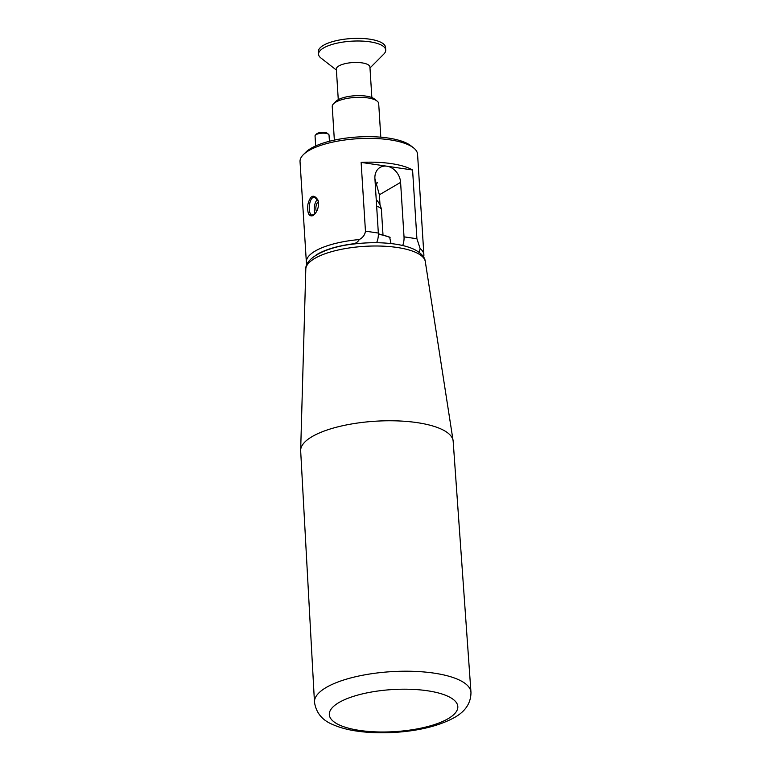 <?xml version="1.0" encoding="UTF-8"?>
<svg xmlns="http://www.w3.org/2000/svg" width="771" height="771" viewBox="0 0 771 771"><rect width="100%" height="100%" fill="white"/><g stroke="black" fill="none" stroke-linecap="round" stroke-linejoin="round"><path stroke-width="1.16" d="M402.693 245.535A11.218 5.773 98.4 0 0 404.023 236.851L400.592 182.38A15.141 11.999 59.7 0 0 386.859 166.199A15.141 11.999 -120.3 0 0 380.103 167.413A15.141 11.999 -120.3 0 0 374.908 178.583L378.339 233.054A11.218 5.773 -81.6 0 1 376.595 242.711M315.676 145.931L315.04 135.937A7.006 2.294 -3.6 0 1 315.426 135.118A7.006 2.294 -3.6 0 1 316.091 134.617A7.006 2.294 -3.6 0 1 322.673 133.171A7.006 2.294 -3.6 0 1 328.552 134.289A7.006 2.294 -3.6 0 1 329.034 135.06L329.429 141.266M315.426 135.118L316.669 133.875A5.609 1.831 -3.6 0 1 317.199 133.47A5.609 1.831 -3.6 0 1 322.461 132.313A5.609 1.831 -3.6 0 1 327.164 133.21L328.552 134.289M317.469 199.371A8.973 4.616 -81.6 0 0 315.127 213.683L312.101 215.138C307.581 215.032 308.593 195.93 314.722 197.395L318.182 200.788M316.524 211.572A5.889 3.026 98.4 0 1 318.375 201.684M376.653 206.204A19.487 6.38 -3.6 0 1 381.385 209.249A12.818 6.602 98.4 0 0 380.778 206.898A19.632 19.632 0 0 0 376.238 199.679M391.003 243.569L389.625 237.054M382.985 234.615L381.385 209.249M312.949 215.629C308.776 216.873 307.099 213.066 307.918 204.219C310.414 195.198 313.758 193.82 317.97 200.084C319.184 205.423 318.095 210.126 314.693 214.184L312.949 215.629M377.424 182.794A18.225 5.966 -3.6 0 1 375.275 184.298M412.581 169.996A58.885 19.265 176.4 0 0 361.127 162.402L412.581 169.996L416.909 238.75L420.128 248.551A58.885 19.265 -3.6 0 1 423.877 254.738L417.564 154.258A58.885 19.265 176.4 0 0 413.507 147.83A58.885 19.265 176.4 0 0 357.59 138.722A58.885 19.265 176.4 0 0 303.244 154.759A58.885 19.265 176.4 0 0 300.035 161.65L306.357 262.13A58.885 19.265 -3.6 0 1 359.238 239.559C362.871 237.67 364.943 234.866 365.454 231.155L378.339 233.054M306.916 264.395A58.885 19.265 -3.6 0 1 306.357 262.13M361.127 162.402L365.454 231.155M423.877 254.738A58.885 19.265 -3.6 0 1 423.607 257.061M413.507 147.83L410.731 145.661A56.081 18.35 176.4 0 0 357.474 136.997A56.081 18.35 176.4 0 0 305.73 152.273L303.244 154.759M315.378 255.558A56.081 18.35 -3.6 0 1 351.981 243.973C355.373 243.723 357.792 242.248 359.238 239.559M380.807 137.18L378.696 103.603A23.275 7.614 176.4 0 0 377.096 101.068L374.32 98.9A20.47 6.698 176.4 0 0 354.882 95.739A20.47 6.698 176.4 0 0 335.992 101.309L333.515 103.806A23.275 7.614 176.4 0 0 332.243 106.533L334.354 140.11M377.096 101.068A23.275 7.614 176.4 0 0 354.988 97.464A23.275 7.614 176.4 0 0 333.515 103.806M420.128 248.551L419.308 252.445M380.016 205.057L379.371 194.803L400.592 182.38M374.928 178.776L379.371 194.803M470.965 692.291L453.175 441.311A76.406 25 176.4 0 0 453.097 440.636A76.406 25 176.4 0 0 395.976 420.85A76.406 25 176.4 0 0 312.12 436.608A76.406 25 176.4 0 0 300.661 450.225A76.406 25 176.4 0 0 300.671 450.91L314.472 702.13A78.401 25.655 -3.6 0 1 326.229 687.462A78.401 25.655 -3.6 0 1 413.304 671.329A78.401 25.655 -3.6 0 1 470.965 692.291C470.994 702.959 465.482 711.373 454.427 717.541C439.036 725.945 418.904 730.918 394.029 732.45C381.472 733.173 369.646 732.797 358.534 731.322C348.559 730.021 339.982 727.757 332.793 724.557C322.182 720.249 316.081 712.77 314.472 702.13M338.276 99.671L336.349 69.101A16.827 5.503 -3.6 0 1 352.79 62.557A16.827 5.503 -3.6 0 1 369.926 66.99L371.853 97.56M336.407 70.084L320.881 57.97A33.645 11.006 -3.6 0 1 318.558 54.298A33.645 11.006 -3.6 0 1 351.451 41.191A33.645 11.006 -3.6 0 1 385.722 50.067A33.645 11.006 -3.6 0 1 385.288 52.1A33.645 11.006 -3.6 0 1 383.881 54.009L369.993 67.973M318.558 54.298L318.394 51.647A33.645 11.006 -3.6 0 1 351.287 38.55A33.645 11.006 -3.6 0 1 385.558 47.426L385.722 50.067M378.378 234.365A29.144 9.531 -3.6 0 1 390.126 237.719M351.981 243.973L352.954 244.118M404.023 236.851L416.909 238.75M425.293 261.571C424.956 257.235 421.351 253.216 414.461 249.515C409.083 246.942 402.308 245.091 394.135 243.964C381.462 242.267 367.998 242.287 353.764 244.012C326.923 246.768 305.017 257.919 305.808 269.079A59.887 19.593 -3.6 0 1 314.79 258.41A59.887 19.593 -3.6 0 1 353.282 247.395A59.887 19.593 -3.6 0 1 425.293 261.571L453.097 440.636M448.173 718.659A64.379 21.068 -3.6 0 1 336.917 723.747A64.379 21.068 -3.6 0 1 395.61 689.39A64.379 21.068 -3.6 0 1 448.173 718.659M317.941 200.103L318.25 200.971M314.693 214.155L315.368 213.413M378.368 233.777L389.962 237.256M305.808 269.079L300.661 450.225"/></g></svg>
